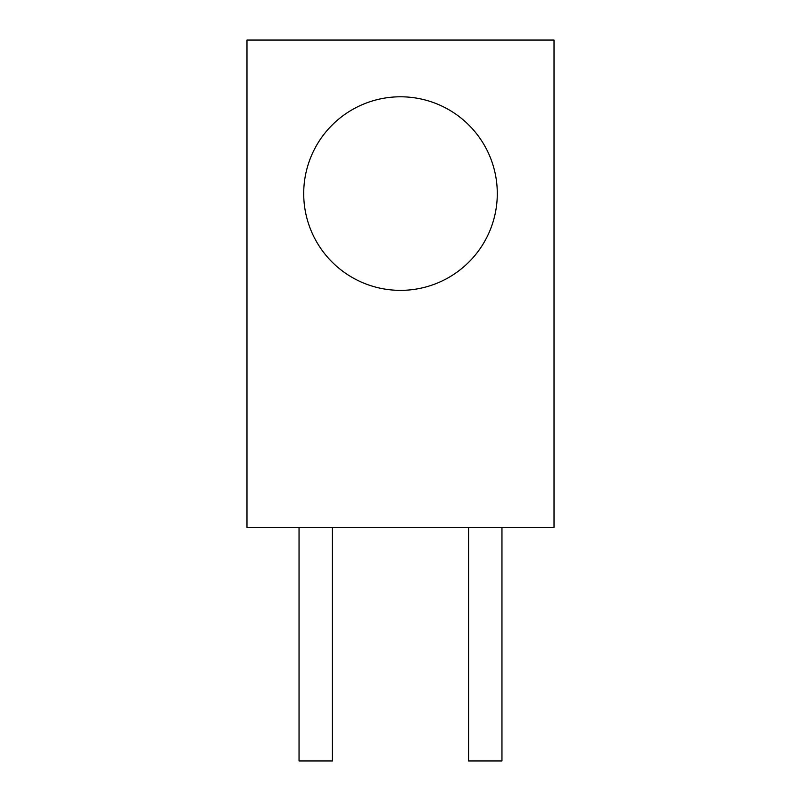 <?xml version="1.0" encoding="UTF-8"?>
<svg xmlns="http://www.w3.org/2000/svg" width="801" height="801" viewBox="0 0 801 801"><rect width="100%" height="100%" fill="white"/><g stroke="black" fill="none" stroke-linecap="round" stroke-linejoin="round"><path stroke-width="1.2" d="M303.709 193.572A96.791 96.791 0 0 1 400.5 96.791A96.791 96.791 0 0 1 497.291 193.572A96.791 96.791 0 0 1 400.5 290.363A96.791 96.791 0 0 1 303.709 193.572M554.022 40.05L554.022 527.328L246.978 527.328L246.978 40.05L554.022 40.05M332.415 527.328L332.415 760.95L299.043 760.95L299.043 527.328M501.957 527.328L501.957 760.95L468.585 760.95L468.585 527.328M400.5 96.791A96.791 96.791 0 0 1 497.291 193.572A96.791 96.791 0 0 1 400.5 290.363"/></g></svg>
